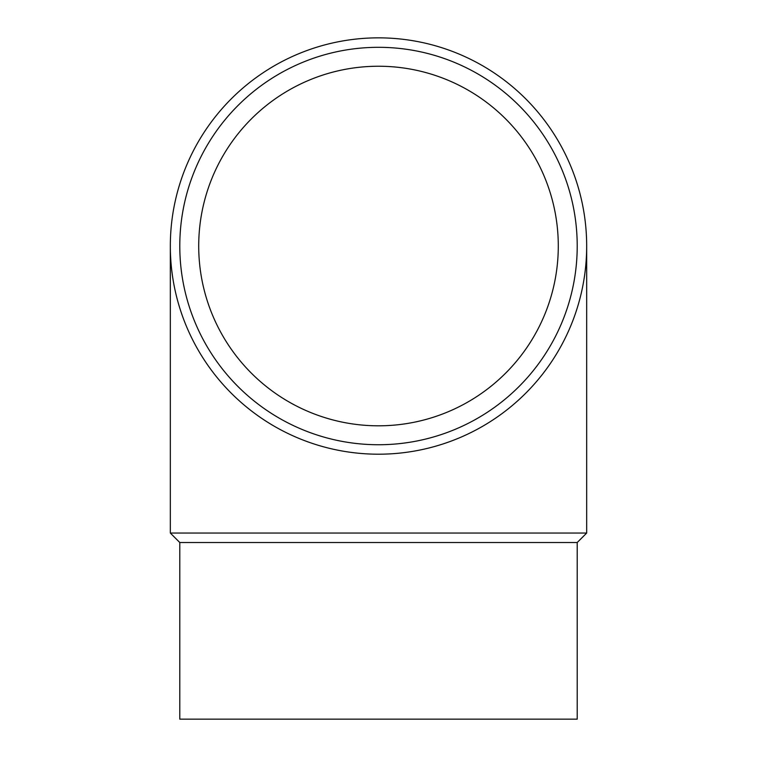 <?xml version="1.0" encoding="UTF-8"?>
<svg xmlns="http://www.w3.org/2000/svg" width="757" height="757" viewBox="0 0 757 757"><rect width="100%" height="100%" fill="white"/><g stroke="black" fill="none" stroke-linecap="round" stroke-linejoin="round"><path stroke-width="1.14" d="M378.5 454.2A208.175 208.175 0 0 1 170.325 246.025A208.175 208.175 0 0 1 378.5 37.85A208.175 208.175 0 0 1 586.675 246.025A208.175 208.175 0 0 1 378.5 454.2M378.5 444.738A198.713 198.713 0 0 1 179.787 246.025A198.713 198.713 0 0 1 378.5 47.312A198.713 198.713 0 0 1 577.212 246.025A198.713 198.713 0 0 1 378.5 444.738M179.787 542.514L179.787 719.15L577.212 719.15L577.212 542.514L179.787 542.514L170.325 533.051L170.325 246.025M577.212 542.514L586.675 533.051L170.325 533.051M198.713 246.025A179.787 179.787 0 0 1 378.5 66.237A179.787 179.787 0 0 1 558.288 246.025A179.787 179.787 0 0 1 378.5 425.812A179.787 179.787 0 0 1 198.713 246.025M586.675 533.051L586.675 246.025"/></g></svg>
